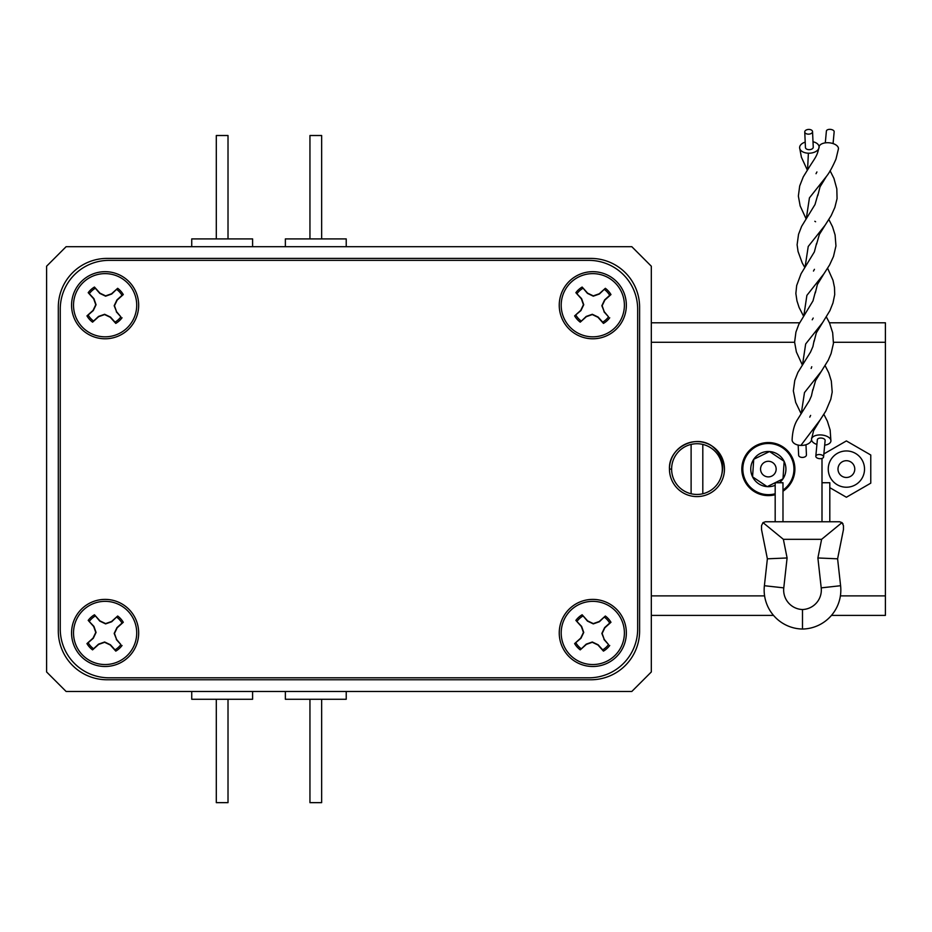 <?xml version="1.0" encoding="UTF-8"?>
<svg xmlns="http://www.w3.org/2000/svg" width="932" height="932" viewBox="0 0 932 932"><rect width="100%" height="100%" fill="white"/><g stroke="black" fill="none" stroke-linecap="round" stroke-linejoin="round"><path stroke-width="1.4" d="M626.351 305.23A33.552 33.552 0 0 0 592.799 271.678A33.552 33.552 0 0 0 559.247 305.23A33.552 33.552 0 0 0 592.799 338.782A33.552 33.552 0 0 0 626.351 305.23M138.67 632.944A33.552 33.552 0 0 0 105.118 599.393A33.552 33.552 0 0 0 71.566 632.944A33.552 33.552 0 0 0 105.118 666.497A33.552 33.552 0 0 0 138.67 632.944M626.351 632.944A33.552 33.552 0 0 0 592.799 599.393A33.552 33.552 0 0 0 559.247 632.944A33.552 33.552 0 0 0 592.799 666.497A33.552 33.552 0 0 0 626.351 632.944M138.67 305.23A33.552 33.552 0 0 0 105.118 271.678A33.552 33.552 0 0 0 71.566 305.23A33.552 33.552 0 0 0 105.118 338.782A33.552 33.552 0 0 0 138.67 305.23M588.896 260.366L109.021 260.366A48.767 48.767 0 0 0 60.254 309.133L60.254 629.042A48.767 48.767 0 0 0 109.021 677.809L588.896 677.809A48.767 48.767 0 0 0 637.663 629.042L637.663 309.133A48.767 48.767 0 0 0 588.896 260.366M775.179 482.741L782.985 482.741L782.985 521.757L775.179 521.757L775.179 482.741M822.001 482.741L829.806 482.741L829.806 521.757L822.001 521.757L822.001 458.428M783.369 539.313L762.993 522.607L761.526 525.66L762.993 522.607L765.428 521.757L839.557 521.757L841.992 522.607L821.616 539.313L783.369 539.313L787.097 557.965L783.777 587.871A19.502 19.502 0 0 0 802.487 609.528L802.487 629.042A39.016 39.016 0 0 1 764.391 585.715L767.374 558.816L787.097 557.965L783.777 587.871L764.391 585.715M767.374 558.816L761.526 529.562L761.526 525.66M802.487 625.523L802.487 617.904M802.487 616.588L802.487 609.528A19.502 19.502 0 0 0 821.208 587.871L817.888 557.965L837.6 558.816L840.594 585.715A39.016 39.016 0 0 1 802.487 629.042M843.006 523.842L841.992 522.607L843.46 525.66L843.46 529.562L837.6 558.816M808.254 134.15A3.903 2.353 -2.6 0 0 812.541 131.61A3.903 2.353 -2.6 0 0 809.023 129.431A3.903 2.353 -2.6 0 0 804.747 131.971A3.903 2.353 -2.6 0 0 808.254 134.15M804.747 131.971L805.446 147.501A3.903 2.353 -2.6 0 0 808.964 149.679A3.903 2.353 -2.6 0 0 813.252 147.151L812.541 131.61M825.298 142.864L826.393 131.062A3.903 2.062 5.3 0 1 830.016 129.35A3.903 2.062 5.3 0 1 834.163 131.785L833.068 143.586M819.962 458.684A3.903 2.062 -174.7 0 0 823.585 456.971A3.903 2.062 -174.7 0 0 819.438 454.525A3.903 2.062 -174.7 0 0 815.815 456.249A3.903 2.062 -174.7 0 0 819.962 458.684M823.585 456.971L825.123 440.475A3.903 2.062 -174.7 0 0 820.964 438.04A3.903 2.062 -174.7 0 0 817.352 439.753L815.815 456.249M806.308 218.519L809.43 197.875L826.393 176.463C829.27 172.933 832.462 167.143 835.981 159.092L838.439 148.817A9.739 5.149 -174.7 0 0 828.082 142.724A9.739 5.149 -174.7 0 0 819.053 147.011A9.739 5.149 -174.7 0 0 819.053 147.105M824.68 445.17A9.739 5.149 -174.7 0 0 830.925 441.022A9.739 5.149 -174.7 0 0 820.568 434.929A9.739 5.149 -174.7 0 0 811.539 439.217A9.739 5.149 -174.7 0 0 816.91 444.447M805.97 444.727L806.436 454.886A3.903 2.353 177.4 0 1 802.161 457.426A3.903 2.353 177.4 0 1 798.642 455.247L798.176 445.088M812.832 389.46L811.423 395.96L809.349 400.643L797.093 420.216C794.146 425.237 792.48 431.831 792.107 439.974A9.739 5.872 -2.6 0 0 800.879 445.414A9.739 5.872 -2.6 0 0 811.539 439.659M805.201 142.13A9.739 5.872 -2.6 0 0 799.621 147.769A9.739 5.872 -2.6 0 0 808.394 153.209A9.739 5.872 -2.6 0 0 818.937 148.037M819.123 147.722L819.077 146.883A9.739 5.872 -2.6 0 0 812.995 141.769M813.205 318.057L812.215 319.793L813.205 318.057M814.836 221.268L815.582 221.746L814.836 221.268M810.63 415.404L809.768 417.163L810.63 415.404M814.428 269.313L813.485 271.061L814.428 269.313M816.921 171.954L816.024 173.702L816.921 171.954M811.76 366.742L811.155 368.466L811.76 366.742M776.158 469.087A7.806 7.806 0 0 0 768.352 461.282A7.806 7.806 0 0 0 760.559 469.087A7.806 7.806 0 0 0 768.352 476.893A7.806 7.806 0 0 0 776.158 469.087M782.985 490.092A25.595 25.595 0 0 0 791.326 457.787A25.595 25.595 0 0 0 757.064 446.125A25.595 25.595 0 0 0 775.179 493.75M779.455 482.741A17.603 17.603 0 0 0 760.594 453.29A17.603 17.603 0 0 0 753.732 459.29L752.567 476.858L767.187 486.644L782.985 478.873L784.15 461.317L769.529 451.531L753.732 459.29L752.567 476.858L767.187 486.644L782.985 478.873L784.15 461.317L769.529 451.531L753.732 459.29A17.603 17.603 0 0 0 775.179 485.304M603.447 651.119L602.678 649.849A19.584 19.584 0 0 0 608.538 644.583L604.227 639.375L602.142 633.445L604.856 627.772L610.973 622.285A21.063 21.063 0 0 0 605.346 616.017L599.229 621.504L593.3 623.601L587.626 620.887L582.139 614.771A21.063 21.063 0 0 0 575.871 620.397L581.358 626.514L583.444 632.444L580.729 638.105L574.625 643.593A21.063 21.063 0 0 0 580.252 649.872L586.368 644.385L592.286 642.288L597.96 645.002L603.447 651.119A21.063 21.063 0 0 0 609.726 645.492M571.689 609.423A31.606 31.606 0 0 1 616.308 611.835A31.606 31.606 0 0 1 613.908 656.454A31.606 31.606 0 0 1 569.277 654.054A31.606 31.606 0 0 1 571.689 609.423M115.778 651.119L115.009 649.849A19.584 19.584 0 0 0 120.869 644.583L116.558 639.375L114.473 633.445L117.187 627.772L123.292 622.285A21.063 21.063 0 0 0 117.665 616.017L111.549 621.504L105.619 623.601L99.957 620.887L94.47 614.771A21.063 21.063 0 0 0 88.191 620.397L93.678 626.514L95.775 632.444L93.06 638.105L86.944 643.593A21.063 21.063 0 0 0 92.571 649.872L98.687 644.385L104.617 642.288L110.291 645.002L115.778 651.119A21.063 21.063 0 0 0 122.045 645.492M84.008 609.423A31.606 31.606 0 0 1 128.639 611.835A31.606 31.606 0 0 1 126.228 656.454A31.606 31.606 0 0 1 81.608 654.054A31.606 31.606 0 0 1 84.008 609.423M115.778 323.404L115.009 322.134A19.584 19.584 0 0 0 120.869 316.868L116.558 311.661L114.473 305.731L117.187 300.057L123.292 294.57A21.063 21.063 0 0 0 117.665 288.303L111.549 293.79L105.619 295.875L99.957 293.161L94.47 287.056A21.063 21.063 0 0 0 88.191 292.683L93.678 298.799L95.775 304.717L93.06 310.391L86.944 315.878A21.063 21.063 0 0 0 92.571 322.157L98.687 316.659L104.617 314.573L110.291 317.288L115.778 323.404A21.063 21.063 0 0 0 122.045 317.777M84.008 281.709A31.606 31.606 0 0 1 128.639 284.12A31.606 31.606 0 0 1 126.228 328.74A31.606 31.606 0 0 1 81.608 326.34A31.606 31.606 0 0 1 84.008 281.709M603.447 323.404L602.678 322.134A19.584 19.584 0 0 0 608.538 316.868L604.227 311.661L602.142 305.731L604.856 300.057L610.973 294.57A21.063 21.063 0 0 0 605.346 288.303L599.229 293.79L593.3 295.875L587.626 293.161L582.139 287.056A21.063 21.063 0 0 0 575.871 292.683L581.358 298.799L583.444 304.717L580.729 310.391L574.625 315.878A21.063 21.063 0 0 0 580.252 322.157L586.368 316.659L592.286 314.573L597.96 317.288L603.447 323.404A21.063 21.063 0 0 0 609.726 317.777M571.689 281.709A31.606 31.606 0 0 1 616.308 284.12A31.606 31.606 0 0 1 613.908 328.74A31.606 31.606 0 0 1 569.277 326.34A31.606 31.606 0 0 1 571.689 281.709M346.226 246.7L346.226 238.907L285.367 238.907L285.367 246.7M321.645 238.907L321.645 135.513L309.948 135.513L309.948 238.907M252.595 246.7L252.595 238.907L191.736 238.907L191.736 246.7M228.014 238.907L228.014 135.513L216.306 135.513L216.306 238.907M285.367 691.462L285.367 699.268L346.226 699.268L346.226 691.462M309.948 699.268L309.948 802.65L321.645 802.65L321.645 699.268M191.736 691.462L191.736 699.268L252.595 699.268L252.595 691.462M216.306 699.268L216.306 802.65L228.014 802.65L228.014 699.268M846.384 450.948A18.139 18.139 0 0 0 828.245 469.087A18.139 18.139 0 0 0 846.384 487.226A18.139 18.139 0 0 0 864.523 469.087A18.139 18.139 0 0 0 846.384 450.948M846.384 477.475A8.388 8.388 0 0 0 854.772 469.087A8.388 8.388 0 0 0 846.384 460.699A8.388 8.388 0 0 0 837.996 469.087A8.388 8.388 0 0 0 846.384 477.475M782.985 491.222A26.527 26.527 0 0 0 768.352 442.56A26.527 26.527 0 0 0 741.825 469.087A26.527 26.527 0 0 0 775.179 494.717M721.298 476.229C724.828 464.078 721.694 454 711.908 445.997C695.004 433.811 668.407 448.106 669.456 469.087A27.506 27.506 0 0 0 696.961 496.593A27.506 27.506 0 0 0 724.467 469.087A27.506 27.506 0 0 0 696.961 441.582A27.506 27.506 0 0 0 669.456 469.087L671.599 469.087M696.961 494.449A25.362 25.362 0 0 0 702.81 493.762L702.81 444.413A25.362 25.362 0 0 0 691.113 444.413L691.113 493.762A25.362 25.362 0 0 0 696.961 494.449M702.81 444.413A25.362 25.362 0 0 1 702.81 493.762M840.396 595.886L885.4 595.886L885.4 615.388L831.472 615.388M773.513 615.388L651.317 615.388M829.433 322.787L885.4 322.787L885.4 342.289L833.523 342.289M885.4 595.886L885.4 342.289M651.317 322.787L799.609 322.787M651.317 671.96L651.317 266.214L631.814 246.7L66.102 246.7L46.6 266.214L46.6 671.96L66.102 691.462L631.814 691.462L651.317 671.96M691.113 493.762A25.362 25.362 0 0 1 691.113 444.413M829.806 487.669L846.384 497.245L870.768 483.16L870.768 455.002L846.384 440.929L823.865 453.931M590.841 258.409L107.075 258.409A48.767 48.767 0 0 0 58.308 307.176L58.308 630.999A48.767 48.767 0 0 0 107.075 679.766L590.841 679.766A48.767 48.767 0 0 0 639.608 630.999L639.608 307.176A48.767 48.767 0 0 0 590.841 258.409M582.139 287.056L587.463 293.382L593.288 296.178L599.369 294.023L605.346 288.303M605.439 288.372A21.063 21.063 0 0 1 610.903 294.465L610.973 294.57M574.625 315.878L580.951 310.566L583.747 304.741L581.603 298.648L575.871 292.683M602.678 322.134L598.134 317.066L592.309 314.282L586.216 316.426L580.252 322.157M582.908 288.314A19.584 19.584 0 0 0 577.048 293.58M610.903 294.465L609.703 295.339A19.584 19.584 0 0 0 604.437 289.479M575.894 315.109A19.584 19.584 0 0 0 581.149 320.969M609.703 295.339L604.635 299.894L601.851 305.719L604.227 311.661M603.994 311.801L608.538 316.868M115.009 322.134L110.454 317.066L104.629 314.282L98.547 316.426L92.478 322.076A21.063 21.063 0 0 1 87.014 315.995L93.282 310.566L96.066 304.741L93.922 298.648L88.272 292.578A21.063 21.063 0 0 1 94.353 287.114L99.782 293.382L105.607 296.178L111.7 294.023L117.665 288.303M116.768 289.479A19.584 19.584 0 0 1 122.022 295.339L123.292 294.57M95.239 288.314A19.584 19.584 0 0 0 89.379 293.58M88.214 315.109A19.584 19.584 0 0 0 93.48 320.969M122.022 295.339L116.966 299.894L114.17 305.719L116.558 311.661M116.314 311.801L120.869 316.868M94.47 614.771L99.782 621.108L105.607 623.892L111.7 621.749L117.665 616.017M116.768 617.194A19.584 19.584 0 0 1 122.022 623.065L123.292 622.285M115.009 649.849L110.454 644.781L104.629 641.997L98.547 644.14L92.478 649.79A21.063 21.063 0 0 1 87.014 643.709L93.282 638.28L96.066 632.455L93.922 626.374L88.191 620.397M95.239 616.04A19.584 19.584 0 0 0 89.379 621.306M88.214 642.824A19.584 19.584 0 0 0 93.48 648.695M122.022 623.065L116.966 627.609L114.17 633.434L116.558 639.375M116.314 639.515L120.869 644.583M582.139 614.771L587.463 621.108L593.288 623.892L599.369 621.749L605.346 616.017M604.437 617.194A19.584 19.584 0 0 1 609.703 623.065L610.973 622.285M574.625 643.593L580.951 638.28L583.747 632.455L581.603 626.374L575.871 620.397M602.678 649.849L598.134 644.781L592.309 641.997L586.216 644.14L580.252 649.872M582.908 616.04A19.584 19.584 0 0 0 577.048 621.306M575.894 642.824A19.584 19.584 0 0 0 581.149 648.695M609.703 623.065L604.635 627.609L601.851 633.434L604.227 639.375M603.994 639.515L608.538 644.583M794.6 342.289L651.317 342.289M651.317 595.886L764.589 595.886M742.757 476.031L744.552 480.796M817.888 557.965L821.616 539.313M821.208 587.871L840.594 585.715M801.31 413.295L804.479 392.582L821.372 371.274L815.605 380.524L812.809 390.345M803.803 315.925L806.891 295.386L823.911 273.81L817.364 284.551L815.314 292.939M800.879 445.414L820.16 419.913L813.578 430.759L811.551 439.089M802.545 364.622L805.667 343.978L822.63 322.565L816.327 332.841L814.055 341.648M805.062 267.193L808.23 246.479L825.135 225.171L819.368 234.433L816.56 244.242M807.555 169.822L808.394 153.209M811.586 438.052L811.539 439.217M814.079 340.751L812.914 346.576L810.525 352.075L797.874 372.439L794.775 380.454L793.342 390.869L795.683 402.391L801.089 413.657M816.583 243.357L814.37 251.896L801.077 273.717L796.674 285.53L795.858 293.475L796.965 300.885L799.12 307.513L803.594 316.239M826.393 176.463L820.009 186.889L817.818 195.545M819.053 147.011C817.294 155.458 816.048 156.599 809.966 166.001L803.291 176.824L799.691 185.981L798.363 196.07L800.157 205.914L806.098 218.845M802.336 364.948L796.394 352.005L794.6 342.172L795.94 332.072L798.817 324.324L812.995 300.885L815.337 291.961M804.84 267.554L802.254 262.987L798.06 251.5L797.105 244.767L798.538 234.34L801.637 226.325L815.022 204.516L817.842 194.648M825.076 365.565L828.769 372.847L831.321 381.025L832.206 392.011L830.785 399.292L825.845 411.024L820.16 419.913M827.581 268.16L833.01 280.334L834.49 287.475L834.711 294.617L832.975 302.97L829.923 310.624L822.63 322.565M830.086 170.754L833.942 178.396L836.819 188.881L837.064 198.632L834.862 207.417L831.169 215.653L825.135 225.171M807.357 170.148L801.415 157.252L799.621 147.769M821.372 371.274L828.257 360.195L831.099 353.531L833.453 343.325L832.66 332.701L829.492 322.915L826.323 316.845M823.911 273.81L829.597 264.933L833.476 256.498L835.957 245.92L835.084 234.934L832.532 226.756L828.828 219.463M830.925 441.022L830.144 430.036L827.371 421.171L823.818 414.262"/></g></svg>

